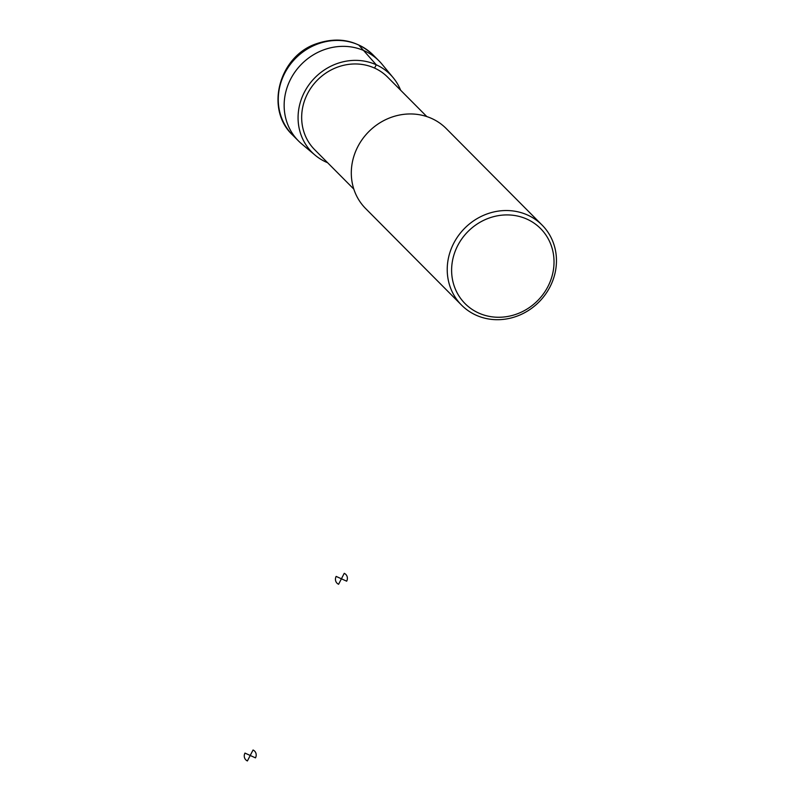 <?xml version="1.0" encoding="UTF-8"?>
<svg xmlns="http://www.w3.org/2000/svg" width="801" height="801" viewBox="0 0 801 801"><rect width="100%" height="100%" fill="white"/><g stroke="black" fill="none" stroke-linecap="round" stroke-linejoin="round"><path stroke-width="1.2" d="M327.629 162.733A55.189 50.874 -44.8 0 1 315.123 155.184A55.189 50.874 -44.8 0 1 315.314 77.327A55.189 50.874 -44.8 0 1 393.161 77.667A55.189 50.874 -44.8 0 1 400.63 90.223M315.123 155.184L301.687 143.89A56.771 52.335 -44.8 0 1 298.483 140.946A56.771 52.335 -44.8 0 1 301.877 63.81A56.771 52.335 -44.8 0 1 379.043 60.926A56.771 52.335 -44.8 0 1 381.967 64.15L393.161 77.667M353.822 189.106L314.663 149.687A51.454 47.429 -44.8 0 1 317.737 79.77A51.454 47.429 -44.8 0 1 387.664 77.166L426.823 116.586M461.566 305.131L365.636 208.55A56.771 52.335 -44.8 0 1 369.031 131.414A56.771 52.335 -44.8 0 1 446.197 128.53L542.127 225.111A56.771 52.335 -44.8 0 1 549.967 286.938A56.771 52.335 -44.8 0 1 461.566 305.131A56.771 52.335 -44.8 0 1 464.96 227.985A56.771 52.335 -44.8 0 1 542.127 225.111M547.934 286.548A53.226 49.061 -44.8 0 1 459.293 296.49A53.226 49.061 -44.8 0 1 501.226 215.239A53.226 49.061 -44.8 0 1 547.934 286.548M374.568 68.085L376.27 64.791L358.708 44.986M326.067 162.062L326.367 161.462M344.24 573.326L341.416 578.803L346.683 581.186A6.208 5.727 135.2 0 0 344.24 573.326M341.416 578.803L336.15 576.41A6.208 5.727 135.2 0 0 338.593 584.269L341.416 578.803M253.046 750.006L250.222 755.473L255.489 757.866A6.208 5.727 135.2 0 0 253.046 750.006M250.222 755.473L244.966 753.09A6.208 5.727 135.2 0 0 247.399 760.95L250.222 755.473M298.483 140.946L292.605 135.029A56.771 52.335 -44.8 0 1 296 57.882A56.771 52.335 -44.8 0 1 373.156 55.009L379.043 60.926M292.605 135.029C264.821 109.266 278.938 56.47 316.035 43.875C337.822 36.365 356.866 40.07 373.156 55.009"/></g></svg>
